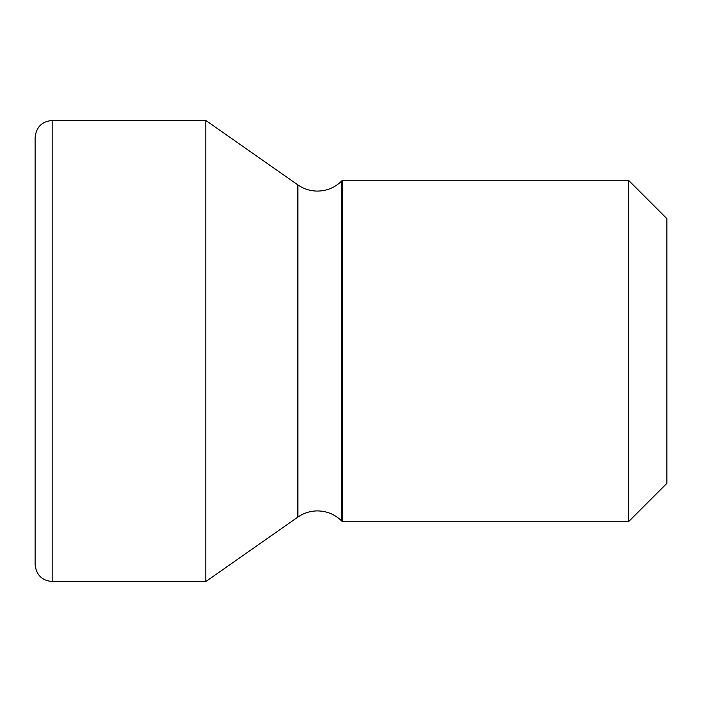 <?xml version="1.0" encoding="UTF-8"?>
<svg xmlns="http://www.w3.org/2000/svg" width="702" height="702" viewBox="0 0 702 702"><rect width="100%" height="100%" fill="white"/><g stroke="black" fill="none" stroke-linecap="round" stroke-linejoin="round"><path stroke-width="1.05" d="M628.483 521.753L628.483 180.247L666.9 218.664L666.9 483.336L628.483 521.753L342.462 521.753L342.462 180.247L341.62 181.09C334.889 187.618 326.842 190.953 317.471 191.093C310.31 191.041 303.773 188.978 297.885 184.916L205.853 120.481L52.176 120.481C41.901 121.393 36.206 127.088 35.1 137.557L35.1 564.443C36.206 574.912 41.901 580.607 52.176 581.519L52.176 120.481M297.885 184.916L297.885 517.084L205.853 581.519L205.853 120.481M297.885 517.084C303.773 513.022 310.31 510.959 317.471 510.907C326.842 511.047 334.889 514.382 341.62 520.91L341.62 181.09M628.483 180.247L342.462 180.247M205.853 581.519L52.176 581.519M341.62 520.91L342.462 521.753"/></g></svg>
